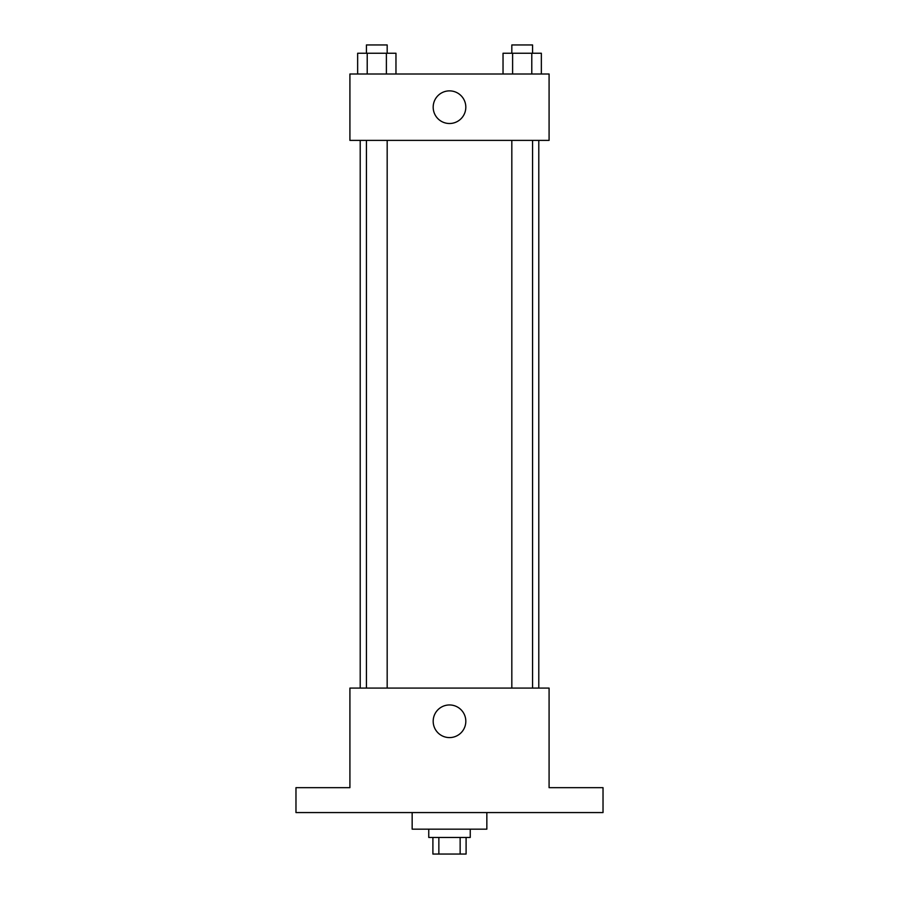 <?xml version="1.0" encoding="UTF-8"?>
<svg xmlns="http://www.w3.org/2000/svg" width="899" height="899" viewBox="0 0 899 899"><rect width="100%" height="100%" fill="white"/><g stroke="black" fill="none" stroke-linecap="round" stroke-linejoin="round"><path stroke-width="1.35" d="M460.142 837.452L460.142 854.05L432.902 854.05L432.902 837.452M460.142 854.05L466.098 854.05L466.098 837.452M470.244 829.159L470.244 837.452L428.756 837.452L428.756 829.159M438.858 837.452L438.858 854.05M412.158 812.561L412.158 829.159L486.842 829.159L486.842 812.561M603.027 812.561L295.973 812.561L295.973 787.659L349.913 787.659L349.913 688.083L549.087 688.083L549.087 787.659L603.027 787.659L603.027 812.561M465.817 721.279A16.317 16.317 0 0 1 441.342 735.404A16.317 16.317 0 0 1 441.342 707.142A16.317 16.317 0 0 1 465.817 721.279M538.793 140.379L538.793 688.083M511.823 688.083L511.823 140.379M387.177 140.379L387.177 688.083M549.087 140.379L349.913 140.379L349.913 73.999L549.087 73.999L549.087 140.379M465.817 107.183A16.317 16.317 0 0 1 441.342 121.32A16.317 16.317 0 0 1 441.342 93.058A16.317 16.317 0 0 1 465.817 107.183M541.355 73.999L541.355 53.243L503.035 53.243L503.035 73.999M531.781 53.243L531.781 73.999M512.61 53.243L512.61 73.999M511.823 53.243L511.823 44.95L532.568 44.95L532.568 53.243M395.965 73.999L395.965 53.243L357.645 53.243L357.645 73.999M386.39 53.243L386.39 73.999M367.219 53.243L367.219 73.999M366.432 53.243L366.432 44.95L387.177 44.95L387.177 53.243M360.207 140.379L360.207 688.083M532.568 688.083L532.568 140.379M366.432 140.379L366.432 688.083"/></g></svg>
